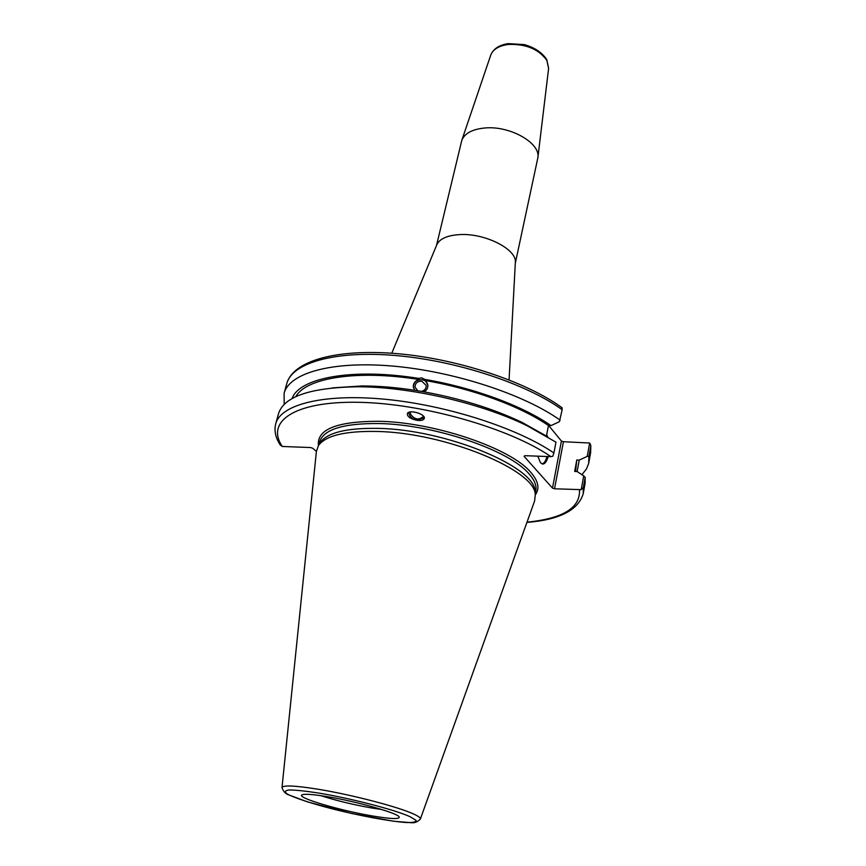 <?xml version="1.0" encoding="UTF-8"?>
<svg xmlns="http://www.w3.org/2000/svg" width="866" height="866" viewBox="0 0 866 866"><rect width="100%" height="100%" fill="white"/><g stroke="black" fill="none" stroke-linecap="round" stroke-linejoin="round"><path stroke-width="1.3" d="M436.507 245.435L461.805 140.324C464.631 133.342 472.295 129.229 484.776 127.995C509.825 125.44 540.72 143.042 537.894 157.612L515.292 263.34M436.713 244.937L436.865 244.58C439.82 238.648 447.495 235.314 459.878 234.589C485.112 233.041 516.98 249.343 515.346 262.409L515.324 262.799M548.698 425.552L561.406 441.032L552.486 488.11L554.532 488.792L563.43 441.725L561.406 441.032M563.43 441.725L589.659 443.013L590.828 445.47L590.634 452.572L590.828 445.47M589.659 443.013L587.235 456.414L588.988 456.241L588.642 463.483L586.488 468.939L581.93 474.687M587.235 456.414L579.235 460.106L577.124 471.537L583.716 475.856L581.216 489.647L554.532 488.792M417.975 390.967L415.02 387.189C415.139 383.14 417.401 381.148 421.807 381.202L426.224 385.489C426.299 388.628 424.665 390.609 421.32 391.421M427.793 384.775C427.057 382.014 425.174 380.326 422.164 379.698C416.449 379.622 413.515 382.22 413.374 387.47L413.418 387.752M414.717 390.285L413.32 387.254C413.125 383.411 415.03 380.834 419.047 379.525L418.808 378.41L421.785 377.847L424.686 379.373L427.836 385.045C428.064 387.99 426.797 390.263 424.037 391.843M547.723 436.832L521.96 422.337C492.602 408.438 459.24 398.144 421.85 391.454L415.961 390.479C396.639 387.459 378.583 385.944 361.804 385.955L355.926 386.777C408.211 386.388 479.916 402.679 526.896 425.617L555.972 442.158L553.904 452.961C517.478 428.01 446.553 405.093 384.959 399.248C323.245 393.337 280.573 404.606 275.713 423.82C274.002 430.727 275.529 437.806 280.303 445.059L282.316 446.477L310.548 447.538L312.637 448.22L316.404 451.392M332.295 387.892L361.804 385.955M275.713 423.82L278.484 413.764C283.767 396.79 309.584 387.795 355.926 386.777M295.836 396.639C305.806 378.009 356.662 369.501 419.047 379.525M292.113 398.555C299.051 377.89 352.072 367.66 418.808 378.41M423.528 416.232C419.036 420.4 414.727 419.75 410.614 414.294L410.148 411.989M408.698 412.411C409.423 416.492 412.097 419.079 416.708 420.183L424.286 417.769M416.676 420.27C410.159 418.722 407.063 416.481 407.377 413.547C409.174 408.99 426.7 414.457 424.145 418.765C423.128 420.335 420.638 420.844 416.676 420.27M552.486 488.11L524.049 456.295L525.013 455.678L550.971 456.663L552.779 456.274L553.904 452.961M319.078 444.702L320.247 442.515C327.359 432.61 346.519 427.901 377.728 428.378C445.34 429.276 535.524 466.806 534.982 491.303L535.112 492.754M284.189 404.4L284.113 393.294L286.798 383.541C292.026 363.006 334.59 350.297 395.643 355.525C456.588 360.678 526.441 383.8 562.164 409.715L562.056 407.756M579.235 460.106L576.778 460.008L574.678 471.429L577.135 471.537M526.918 522.415C559.436 519.795 578.207 510.215 583.229 493.685L583.305 487.699L581.216 489.647M583.305 487.699L585.178 477.339L583.716 475.856M585.178 477.339L585.08 483.423L583.229 493.685M327.11 796.644C356.803 801.461 398.241 813.25 399.226 816.995C399.659 819.344 390.739 819.009 372.477 815.967C340.251 810.619 296.248 797.618 301.953 794.891C304.28 793.711 312.669 794.295 327.11 796.644M282.013 787.508L316.393 451.467L318.45 445.568C325.584 435.63 344.917 430.932 376.429 431.452C444.723 432.437 535.87 470.26 535.285 494.832L534.593 501.046L420.4 818.955M546.435 435.988L548.47 425.542L551.014 425.617L559.393 421.688L562.164 409.715M588.988 456.241L590.796 446.196M284.113 393.294C289.255 373.073 331.851 360.711 393.056 366.101C454.163 371.427 524.276 394.495 560.172 420.183M542.127 463.949C544.14 463.364 545.753 460.885 546.966 456.512M548.167 456.555C546.911 461.102 545.234 463.591 543.134 464.035L540.503 462.812L537.808 456.166M546.663 434.819L547.637 436.778M424.686 379.373C473.583 387.643 523.096 406.046 551.014 425.617M424.903 380.488C472.62 388.563 520.942 406.457 548.47 425.542M381.809 809.504L372.272 808.086C353.512 804.785 336.387 800.649 320.896 795.67M576.778 460.008L575.544 471.472M490.686 55.294L490.751 55.099C493.1 49.221 499.043 45.66 508.591 44.437C526.16 43.874 538.933 49.232 546.89 60.512L548.6 68.446M318.948 444.723L319.738 441.714C323.776 429.298 343.499 423.247 378.907 423.539C433.92 424.394 509.349 450.168 528.855 473.691C534.474 479.97 536.79 485.674 535.794 490.795L535.21 493.858M535.296 494.876C539.919 488.565 538.381 481.02 530.674 472.23C510.972 448.307 434.375 422.088 378.55 421.287C336.69 421.331 316.653 429.428 318.428 445.6M579.484 490.004C580.361 507.877 562.868 518.593 527.015 522.155M282.316 446.477C265.418 421.764 293.953 401.055 358.567 402.3C422.911 403.34 509.847 428.226 550.971 456.663M317.735 789.175C294.646 785.516 282.738 785.007 282.002 787.659C283.334 791.481 285.553 793.873 288.659 794.847L307.495 801.894L352.105 813.596L393.597 821.239L411.22 822.7C414.511 823.155 417.553 821.953 420.346 819.095C420.844 817.991 418.668 816.324 413.807 814.105C398.663 806.96 351.239 794.587 317.735 789.175M410.019 816.692L416.037 820.318C416.373 821.975 413.071 822.711 406.111 822.516C389.603 821.358 359.325 815.707 331.613 808.692C311.316 803.388 295.165 798.095 287.588 794.198C284.265 791.925 284.795 790.517 289.19 789.965C295.88 790.019 305.709 791.048 318.688 793.061C350.514 798.246 395.535 809.948 410.019 816.692M461.805 140.324L490.751 55.099C493.393 48.81 499.206 44.989 508.19 43.625L524.374 44.61C534.723 47.608 542.192 52.588 546.76 59.57L548.622 68.252L537.894 157.612M436.865 244.58L391.778 353.22M515.346 262.409L509.067 379.871M415.15 387.795L415.02 387.189M521.96 422.337L526.896 425.617M286.798 383.541C293.163 360.754 336.289 348.587 396.834 353.62C457.443 358.73 526.604 381.7 562.142 407.821M588.848 462.52L590.634 452.572M542.332 464.003L543.134 464.035M320.247 442.515L318.45 445.568M534.982 491.303L535.285 494.832"/></g></svg>
